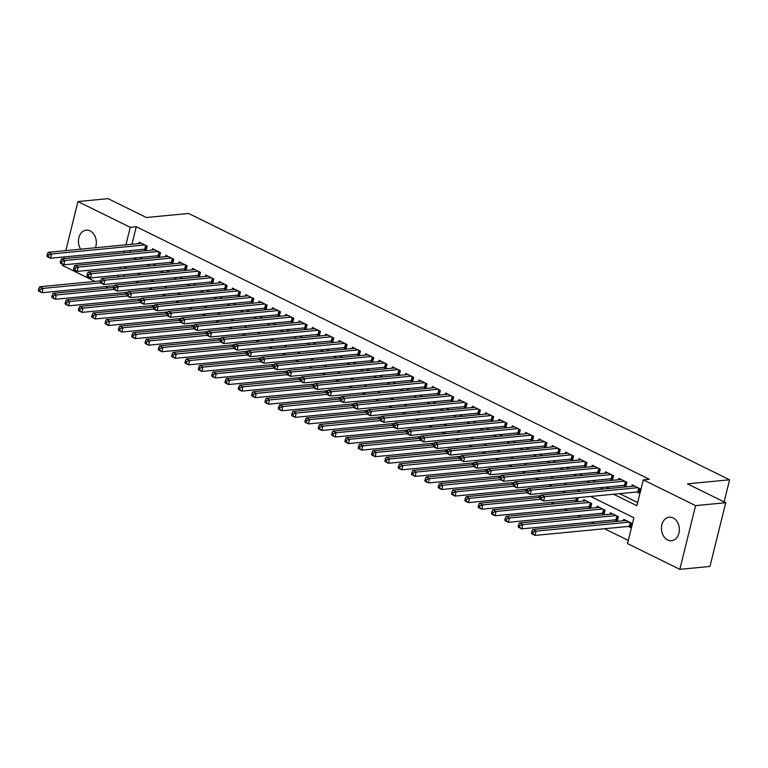 <?xml version="1.0" encoding="UTF-8"?>
<svg xmlns="http://www.w3.org/2000/svg" width="768" height="768" viewBox="0 0 768 768"><rect width="100%" height="100%" fill="white"/><g stroke="black" fill="none" stroke-linecap="round" stroke-linejoin="round"><path stroke-width="1.15" d="M80.63 249.187A11.818 8.918 84.5 0 1 79.018 237.158A11.818 8.918 84.5 0 1 86.256 230.189A11.818 8.918 84.5 0 1 90.115 230.928A11.818 8.918 84.5 0 1 95.405 247.766M673.123 517.93A11.818 8.918 84.5 0 1 679.306 530.669A11.818 8.918 84.5 0 1 671.53 540.72A11.818 8.918 84.5 0 1 667.661 539.981A11.818 8.918 84.5 0 1 661.478 527.242A11.818 8.918 84.5 0 1 669.254 517.19A11.818 8.918 84.5 0 1 673.123 517.93M65.808 250.618L77.952 201.562L108.077 198.653L146.39 217.517L188.573 213.446L729.6 479.789L687.418 483.859L725.731 502.714L709.958 566.438L679.834 569.347L627.523 543.6L633.917 517.766L590.621 496.445M124.8 292.56L127.267 293.779M138.125 299.117L140.592 300.336M151.45 305.683L153.917 306.893M164.774 312.24L167.242 313.459M178.099 318.806L180.566 320.016M191.424 325.363L193.891 326.573M204.749 331.92L207.216 333.139M218.074 338.486L220.541 339.696M231.398 345.043L233.875 346.253M244.733 351.6L247.2 352.819M258.058 358.166L260.525 359.376M271.382 364.723L273.85 365.942M284.707 371.28L287.174 372.499M298.032 377.846L300.499 379.056M311.357 384.403L313.824 385.622M324.682 390.96L327.149 392.179M338.006 397.526L340.474 398.736M351.331 404.083L353.808 405.302M364.666 410.64L367.133 411.859M377.99 417.206L380.458 418.416M391.315 423.763L393.782 424.982M404.64 430.32L407.107 431.539M417.965 436.886L420.432 438.096M431.29 443.443L433.757 444.662M444.614 450L447.082 451.219M457.939 456.566L460.406 457.776M471.264 463.123L473.741 464.342M484.589 469.68L487.066 470.899M497.923 476.246L500.39 477.456M511.248 482.803L513.715 484.022M524.573 489.36L527.04 490.579M537.898 495.926L540.365 497.136M551.222 502.483L554.083 503.894M564.547 509.05L567.408 510.451M577.872 515.606L580.733 517.008M591.197 522.163L594.058 523.574M604.522 528.73L628.31 540.432M108.298 287.99L105.446 286.579M94.973 281.424L62.179 265.286L62.458 264.154M143.779 249.264L146.112 250.406L147.178 246.106L139.19 242.17L138.835 243.571M157.114 255.821L159.446 256.973L160.512 252.662L152.515 248.726L152.16 250.138M170.438 262.378L172.771 263.53L173.837 259.219L165.84 255.283L165.485 256.694M183.763 268.944L186.096 270.086L187.162 265.786L179.165 261.85L178.819 263.251M197.088 275.501L199.421 276.653L200.486 272.342L192.49 268.406L192.144 269.818M210.413 282.058L212.746 283.21L213.811 278.909L205.814 274.963L205.469 276.374M223.738 288.624L226.07 289.766L227.136 285.466L219.139 281.53L218.794 282.931M237.062 295.181L239.395 296.333L240.461 292.022L232.464 288.086L232.118 289.498M250.387 301.738L252.72 302.89L253.786 298.589L245.789 294.653L245.443 296.054M263.712 308.304L266.045 309.446L267.11 305.146L259.114 301.21L258.768 302.611M277.046 314.861L279.37 316.013L280.435 311.702L272.448 307.766L272.093 309.178M290.371 321.418L292.704 322.57L293.77 318.269L285.773 314.333L285.418 315.734M303.696 327.984L306.029 329.126L307.094 324.826L299.098 320.89L298.752 322.291M317.021 334.541L319.354 335.693L320.419 331.382L312.422 327.446L312.077 328.858M330.346 341.107L332.678 342.25L333.744 337.949L325.747 334.013L325.402 335.414M343.67 347.664L346.003 348.806L347.069 344.506L339.072 340.57L338.726 341.971M356.995 354.221L359.328 355.373L360.394 351.062L352.397 347.126L352.051 348.538M370.32 360.787L372.653 361.93L373.718 357.629L365.722 353.693L365.376 355.094M383.645 367.344L385.978 368.486L387.043 364.186L379.046 360.25L378.701 361.661M396.97 373.901L399.302 375.053L400.368 370.742L392.381 366.806L392.026 368.218M410.304 380.467L412.637 381.61L413.702 377.309L405.706 373.373L405.35 374.774M423.629 387.024L425.962 388.176L427.027 383.866L419.03 379.93L418.675 381.341M436.954 393.581L439.286 394.733L440.352 390.422L432.355 386.486L432.01 387.898M450.278 400.147L452.611 401.29L453.677 396.989L445.68 393.053L445.334 394.454M463.603 406.704L465.936 407.856L467.002 403.546L459.005 399.61L458.659 401.021M476.928 413.261L479.261 414.413L480.326 410.102L472.33 406.166L471.984 407.578M490.253 419.827L492.586 420.97L493.651 416.669L485.654 412.733L485.309 414.134M503.578 426.384L505.91 427.536L506.976 423.226L498.979 419.29L498.634 420.701M516.902 432.941L519.235 434.093L520.301 429.782L512.304 425.846L511.958 427.258M530.237 439.507L532.56 440.65L533.626 436.349L525.638 432.413L525.283 433.814M543.562 446.064L545.894 447.216L546.96 442.906L538.963 438.97L538.608 440.381M556.886 452.621L559.219 453.773L560.285 449.462L552.288 445.526L551.942 446.938M570.211 459.187L572.544 460.33L573.61 456.029L565.613 452.093L565.267 453.494M583.536 465.744L585.869 466.896L586.934 462.586L578.938 458.65L578.592 460.061M596.861 472.301L599.194 473.453L600.259 469.152L592.262 465.216L591.917 466.618M610.186 478.867L612.518 480.01L613.584 475.709L605.587 471.773L605.242 473.174M623.51 485.424L625.843 486.576L626.909 482.266L618.912 478.33L618.566 479.741M628.31 526.426L630.643 527.578L631.709 523.267L623.722 519.331L623.366 520.742M614.986 519.869L617.318 521.021L618.384 516.71L610.387 512.774L610.042 514.186M601.661 513.312L603.994 514.454L605.059 510.154L597.062 506.218L596.717 507.619M588.336 506.746L590.669 507.898L591.734 503.587L583.738 499.651L583.392 501.062M575.011 500.189L577.344 501.341L578.256 497.635M126.125 267.782L125.981 268.358M124.416 274.666L123.994 276.394M564.931 491.078L564.509 492.806M551.606 484.522L551.184 486.24M538.282 477.955L537.859 479.683M524.957 471.398L524.525 473.117M511.632 464.842L511.2 466.56M498.307 458.275L497.875 460.003M484.982 451.718L484.55 453.437M471.648 445.162L471.226 446.88M458.323 438.595L457.901 440.323M444.998 432.038L444.576 433.757M431.674 425.482L431.251 427.2M418.349 418.915L417.926 420.643M405.024 412.358L404.602 414.077M391.699 405.802L391.267 407.52M378.374 399.235L377.942 400.963M365.05 392.678L364.618 394.397M351.725 386.122L351.293 387.84M338.39 379.555L337.968 381.283M325.066 372.998L324.643 374.717M311.741 366.432L311.318 368.16M298.416 359.875L297.994 361.603M285.091 353.318L284.669 355.037M271.766 346.752L271.334 348.48M258.442 340.195L258.01 341.923M245.117 333.638L244.685 335.357M231.792 327.072L231.36 328.8M218.458 320.515L218.035 322.243M205.133 313.958L204.71 315.677M191.808 307.392L191.386 309.12M178.483 300.835L178.061 302.563M165.158 294.278L164.736 295.997M151.834 287.712L151.402 289.44M138.509 281.155L138.077 282.874M613.584 494.227L636.902 505.709L643.296 479.875L649.325 479.29L136.282 226.733L131.942 244.243M130.387 250.55L129.955 252.278M139.882 257.482L142.742 258.893M153.206 264.048L156.067 265.45M166.531 270.605L169.392 272.006M179.856 277.162L182.717 278.573M193.19 283.728L196.042 285.13M206.515 290.285L209.366 291.686M219.84 296.842L222.691 298.253M233.165 303.408L236.016 304.81M246.49 309.965L249.35 311.366M259.814 316.522L262.675 317.933M273.139 323.088L276 324.49M286.464 329.645L289.325 331.056M299.789 336.202L302.65 337.613M313.123 342.768L315.974 344.17M326.448 349.325L329.299 350.736M339.773 355.882L342.624 357.293M353.098 362.448L355.949 363.85M366.422 369.005L369.274 370.416M379.747 375.562L382.608 376.973M393.072 382.128L395.933 383.53M406.397 388.685L409.258 390.096M419.722 395.242L422.582 396.653M433.046 401.808L435.907 403.21M446.381 408.365L449.232 409.776M459.706 414.931L462.557 416.333M473.03 421.488L475.882 422.89M486.355 428.045L489.206 429.456M499.68 434.611L502.541 436.013M513.005 441.168L515.866 442.57M526.33 447.725L529.19 449.136M539.654 454.291L542.515 455.693M552.979 460.848L555.84 462.25M566.314 467.405L569.165 468.816M579.638 473.971L582.49 475.373M592.963 480.528L595.814 481.93M606.288 487.085L609.139 488.496M619.613 493.651L637.69 502.55M636.835 491.981L639.168 493.133L640.234 488.832L632.237 484.896L631.891 486.298M724.118 501.926L729.6 479.789M725.731 502.714L695.597 505.622L679.834 569.347M63.821 258.662L64.243 256.934M77.952 201.562L130.253 227.309L125.923 244.819M136.282 226.733L130.253 227.309M643.296 479.875L695.597 505.622M133.853 258.067L136.714 259.469M147.187 264.624L150.038 266.035M160.512 271.181L163.363 272.592M173.837 277.747L176.688 279.149M187.162 284.304L190.013 285.715M200.486 290.87L203.347 292.272M213.811 297.427L216.672 298.829M227.136 303.984L229.997 305.395M240.461 310.55L243.322 311.952M253.786 317.107L256.646 318.509M267.11 323.664L269.971 325.075M280.445 330.23L283.296 331.632M293.77 336.787L296.621 338.189M307.094 343.344L309.946 344.755M320.419 349.91L323.27 351.312M333.744 356.467L336.605 357.869M347.069 363.024L349.93 364.435M360.394 369.59L363.254 370.992M373.718 376.147L376.579 377.549M387.043 382.704L389.904 384.115M400.378 389.27L403.229 390.672M413.702 395.827L416.554 397.238M427.027 402.384L429.878 403.795M440.352 408.95L443.203 410.352M453.677 415.507L456.538 416.918M467.002 422.064L469.862 423.475M480.326 428.63L483.187 430.032M493.651 435.187L496.512 436.598M506.976 441.744L509.837 443.155M520.31 448.31L523.162 449.712M533.635 454.867L536.486 456.278M546.96 461.424L549.811 462.835M560.285 467.99L563.136 469.392M573.61 474.547L576.461 475.958M586.934 481.114L589.795 482.515M600.259 487.67L603.12 489.072M124.358 251.136L123.926 252.854M120.374 267.216L119.952 268.934M118.387 275.251L117.965 276.97M580.147 491.29L577.296 489.888M566.822 484.733L563.962 483.322M553.498 478.176L550.637 476.765M540.173 471.61L537.312 470.208M526.848 465.053L523.987 463.642M513.523 458.496L510.662 457.085M500.189 451.93L497.338 450.528M486.864 445.373L484.013 443.962M473.539 438.816L470.688 437.405M460.214 432.25L457.363 430.848M446.89 425.693L444.029 424.282M433.565 419.126L430.704 417.725M420.24 412.57L417.379 411.168M406.915 406.013L404.054 404.602M393.59 399.446L390.73 398.045M380.266 392.89L377.405 391.488M366.931 386.333L364.08 384.922M353.606 379.766L350.755 378.365M340.282 373.21L337.43 371.808M326.957 366.653L324.106 365.242M313.632 360.086L310.771 358.685M300.307 353.53L297.446 352.128M286.982 346.973L284.122 345.562M273.658 340.406L270.797 339.005M260.333 333.85L257.472 332.448M246.998 327.293L244.147 325.882M233.674 320.726L230.822 319.325M220.349 314.17L217.498 312.758M207.024 307.613L204.173 306.202M193.699 301.046L190.838 299.645M180.374 294.49L177.514 293.078M167.05 287.933L164.189 286.522M153.725 281.366L150.864 279.965M140.4 274.81L137.539 273.398M127.066 268.253L124.214 266.842M637.901 487.68L544.627 496.685L541.296 495.043L634.57 486.038M639.456 491.99L638.352 491.894A1.843 0.509 13.9 0 0 637.805 491.894L543.562 500.986L540.23 499.344L539.981 498.701L541.315 499.354L541.738 497.635L540.403 496.973L539.981 498.701M541.738 497.635L544.627 496.685L543.562 500.986L541.315 499.354M541.296 495.043L540.403 496.973M626.045 520.483L532.771 529.488L536.102 531.13L535.037 535.43L629.28 526.339A1.843 0.509 -166.1 0 1 629.827 526.339L630.931 526.435M532.79 533.798L535.037 535.43L531.706 533.789L531.456 533.146L532.79 533.798L533.213 532.08L531.878 531.418L531.456 533.146M533.213 532.08L536.102 531.13L629.376 522.125M531.878 531.418L532.771 529.488M624.576 481.123L531.302 490.118L527.971 488.486L621.245 479.482M626.131 485.434L625.027 485.338A1.843 0.509 13.9 0 0 624.48 485.328L530.237 494.429L526.906 492.787L526.656 492.144L527.99 492.797L528.413 491.069L527.078 490.416L526.656 492.144M528.413 491.069L531.302 490.118L530.237 494.429L527.99 492.797M527.971 488.486L527.078 490.416M611.251 474.557L517.968 483.562L514.637 481.92L607.92 472.915M612.806 478.867L611.702 478.771A1.843 0.509 13.9 0 0 611.155 478.771L516.902 487.872L513.571 486.23L513.331 485.578L514.656 486.24L515.088 484.512L513.754 483.859L513.331 485.578M515.088 484.512L517.968 483.562L516.902 487.872L514.656 486.24M514.637 481.92L513.754 483.859M597.926 468L504.643 477.005L501.312 475.363L594.595 466.358M599.472 472.31L598.368 472.214A1.843 0.509 13.9 0 0 597.83 472.214L503.578 481.306L500.246 479.664L500.006 479.021L501.331 479.674L501.763 477.955L500.429 477.293L500.006 479.021M501.763 477.955L504.643 477.005L503.578 481.306L501.331 479.674M501.312 475.363L500.429 477.293M584.602 461.443L491.318 470.438L487.987 468.806L581.27 459.802M586.147 465.754L585.043 465.658A1.843 0.509 13.9 0 0 584.496 465.648L490.253 474.749L486.922 473.107L486.672 472.454L488.006 473.117L488.438 471.389L487.104 470.736L486.672 472.454M488.438 471.389L491.318 470.438L490.253 474.749L488.006 473.117M487.987 468.806L487.104 470.736M612.72 513.926L519.446 522.922L522.778 524.563L521.712 528.874L615.955 519.773A1.843 0.509 -166.1 0 1 616.502 519.782L617.606 519.878M519.466 527.242L521.712 528.874L518.381 527.232L518.131 526.579L519.466 527.242L519.888 525.514L518.554 524.861L518.131 526.579M519.888 525.514L522.778 524.563L616.051 515.568M518.554 524.861L519.446 522.922M599.395 507.36L506.112 516.365L509.453 518.006L508.387 522.307L602.63 513.216A1.843 0.509 -166.1 0 1 603.178 513.216L604.282 513.312M506.141 520.675L508.387 522.307L505.046 520.675L504.806 520.022L506.141 520.675L506.563 518.957L505.229 518.304L504.806 520.022M506.563 518.957L509.453 518.006L602.726 509.002M505.229 518.304L506.112 516.365M586.07 500.803L492.787 509.808L496.118 511.45L495.053 515.75L589.306 506.659A1.843 0.509 -166.1 0 1 589.843 506.659L590.957 506.755M492.806 514.118L495.053 515.75L491.722 514.109L491.482 513.466L492.806 514.118L493.238 512.4L491.904 511.738L491.482 513.466M493.238 512.4L496.118 511.45L589.402 502.445M491.904 511.738L492.787 509.808M540.307 497.376L479.462 503.242L482.794 504.883L481.728 509.194L575.971 500.093A1.843 0.509 -166.1 0 1 576.518 500.102L577.622 500.189M479.482 507.562L481.728 509.194L478.397 507.552L478.147 506.899L479.482 507.562L479.914 505.834L478.579 505.181L478.147 506.899M479.914 505.834L482.794 504.883L540.221 499.344M478.579 505.181L479.462 503.242M571.277 454.877L477.994 463.882L474.662 462.24L567.946 453.235M572.822 459.187L571.718 459.091A1.843 0.509 13.9 0 0 571.171 459.091L476.928 468.192L473.597 466.55L473.347 465.898L474.682 466.55L475.114 464.832L473.779 464.179L473.347 465.898M475.114 464.832L477.994 463.882L476.928 468.192L474.682 466.55M474.662 462.24L473.779 464.179M526.982 490.81L466.138 496.685L469.469 498.326L468.403 502.627L541.027 495.619M466.157 500.995L468.403 502.627L465.072 500.995L464.822 500.342L466.157 500.995L466.589 499.277L465.254 498.624L464.822 500.342M466.589 499.277L469.469 498.326L526.896 492.787M465.254 498.624L466.138 496.685M557.952 448.32L464.669 457.325L461.338 455.683L554.621 446.678M559.498 452.63L558.394 452.534A1.843 0.509 13.9 0 0 557.846 452.534L463.603 461.626L460.272 459.984L460.022 459.341L461.357 459.994L461.779 458.275L460.454 457.613L460.022 459.341M461.779 458.275L464.669 457.325L463.603 461.626L461.357 459.994M461.338 455.683L460.454 457.613M513.658 484.253L452.813 490.128L456.144 491.77L455.078 496.07L527.702 489.062M452.832 494.438L455.078 496.07L451.747 494.429L451.498 493.786L452.832 494.438L453.254 492.72L451.93 492.058L451.498 493.786M453.254 492.72L456.144 491.77L513.571 486.221M451.93 492.058L452.813 490.128M544.627 441.763L451.344 450.758L448.013 449.117L541.296 440.122M546.173 446.074L545.069 445.978A1.843 0.509 13.9 0 0 544.522 445.968L450.278 455.069L446.947 453.427L446.698 452.774L448.032 453.437L448.454 451.709L447.12 451.056L446.698 452.774M448.454 451.709L451.344 450.758L450.278 455.069L448.032 453.437M448.013 449.117L447.12 451.056M500.333 477.696L439.488 483.562L442.819 485.203L441.754 489.514L514.378 482.506M439.507 487.882L441.754 489.514L438.422 487.872L438.173 487.219L439.507 487.882L439.93 486.154L438.605 485.501L438.173 487.219M439.93 486.154L442.819 485.203L500.246 479.664M438.605 485.501L439.488 483.562M531.302 435.197L438.019 444.202L434.688 442.56L527.971 433.555M532.848 439.507L531.744 439.411A1.843 0.509 13.9 0 0 531.197 439.411L436.954 448.502L433.622 446.87L433.373 446.218L434.707 446.87L435.13 445.152L433.795 444.499L433.373 446.218M435.13 445.152L438.019 444.202L436.954 448.502L434.707 446.87M434.688 442.56L433.795 444.499M487.008 471.13L426.163 477.005L429.494 478.646L428.429 482.947L501.053 475.939M426.182 481.315L428.429 482.947L425.098 481.315L424.848 480.662L426.182 481.315L426.605 479.597L425.27 478.944L424.848 480.662M426.605 479.597L429.494 478.646L486.922 473.107M425.27 478.944L426.163 477.005M517.968 428.64L424.694 437.645L421.363 436.003L514.637 426.998M519.523 432.95L518.419 432.854A1.843 0.509 13.9 0 0 517.872 432.854L423.629 441.946L420.298 440.304L420.048 439.661L421.382 440.314L421.805 438.595L420.47 437.933L420.048 439.661M421.805 438.595L424.694 437.645L423.629 441.946L421.382 440.314M421.363 436.003L420.47 437.933M473.674 464.573L412.838 470.448L416.17 472.09L415.104 476.39L487.718 469.382M412.858 474.758L415.104 476.39L411.773 474.749L411.523 474.106L412.858 474.758L413.28 473.04L411.946 472.378L411.523 474.106M413.28 473.04L416.17 472.09L473.597 466.541M411.946 472.378L412.838 470.448M504.643 422.083L411.37 431.078L408.038 429.437L501.312 420.442M506.198 426.384L505.094 426.298A1.843 0.509 13.9 0 0 504.547 426.288L410.304 435.389L406.973 433.747L406.723 433.094L408.058 433.757L408.48 432.029L407.146 431.376L406.723 433.094M408.48 432.029L411.37 431.078L410.304 435.389L408.058 433.757M408.038 429.437L407.146 431.376M460.349 458.016L399.514 463.882L402.845 465.523L401.779 469.834L474.394 462.826M399.533 468.202L401.779 469.834L398.448 468.192L398.198 467.539L399.533 468.202L399.955 466.474L398.621 465.821L398.198 467.539M399.955 466.474L402.845 465.523L460.272 459.984M398.621 465.821L399.514 463.882M491.318 415.517L398.035 424.522L394.704 422.88L487.987 413.875M492.874 419.827L491.77 419.731A1.843 0.509 13.9 0 0 491.222 419.731L396.97 428.822L393.638 427.19L393.398 426.538L394.723 427.19L395.155 425.472L393.821 424.819L393.398 426.538M395.155 425.472L398.035 424.522L396.97 428.822L394.723 427.19M394.704 422.88L393.821 424.819M447.024 451.45L386.189 457.325L389.52 458.966L388.454 463.267L461.069 456.259M386.208 461.635L388.454 463.267L385.123 461.635L384.874 460.982L386.208 461.635L386.63 459.917L385.296 459.264L384.874 460.982M386.63 459.917L389.52 458.966L446.947 453.427M385.296 459.264L386.189 457.325M477.994 408.96L384.71 417.965L381.379 416.323L474.662 407.318M479.549 413.27L478.435 413.174A1.843 0.509 13.9 0 0 477.898 413.174L383.645 422.266L380.314 420.624L380.074 419.981L381.398 420.634L381.83 418.915L380.496 418.253L380.074 419.981M381.83 418.915L384.71 417.965L383.645 422.266L381.398 420.634M381.379 416.323L380.496 418.253M433.699 444.893L372.854 450.768L376.186 452.41L375.12 456.71L447.744 449.702M372.874 455.078L375.12 456.71L371.789 455.069L371.549 454.426L372.874 455.078L373.306 453.36L371.971 452.698L371.549 454.426M373.306 453.36L376.186 452.41L433.622 446.861M371.971 452.698L372.854 450.768M420.374 438.336L359.53 444.202L362.861 445.843L361.795 450.154L434.419 443.146M359.549 448.522L361.795 450.154L358.464 448.512L358.224 447.859L359.549 448.522L359.981 446.794L358.646 446.141L358.224 447.859M359.981 446.794L362.861 445.843L420.298 440.304M358.646 446.141L359.53 444.202M407.05 431.77L346.205 437.645L349.536 439.286L348.47 443.587L421.094 436.579M346.224 441.955L348.47 443.587L345.139 441.946L344.89 441.302L346.224 441.955L346.656 440.237L345.322 439.584L344.89 441.302M346.656 440.237L349.536 439.286L406.963 433.738M345.322 439.584L346.205 437.645M464.669 402.394L371.386 411.398L368.054 409.757L461.338 400.762M466.214 406.704L465.11 406.618A1.843 0.509 13.9 0 0 464.563 406.608L370.32 415.709L366.989 414.067L366.739 413.414L368.074 414.077L368.506 412.349L367.171 411.696L366.739 413.414M368.506 412.349L371.386 411.398L370.32 415.709L368.074 414.077M368.054 409.757L367.171 411.696M451.344 395.837L358.061 404.842L354.73 403.2L448.013 394.195M452.89 400.147L451.786 400.051A1.843 0.509 13.9 0 0 451.238 400.051L356.995 409.142L353.664 407.51L353.414 406.858L354.749 407.51L355.181 405.792L353.846 405.139L353.414 406.858M355.181 405.792L358.061 404.842L356.995 409.142L354.749 407.51M354.73 403.2L353.846 405.139M438.019 389.28L344.736 398.285L341.405 396.643L434.688 387.638M439.565 393.59L438.461 393.494A1.843 0.509 13.9 0 0 437.914 393.494L343.67 402.586L340.339 400.944L340.09 400.301L341.424 400.954L341.846 399.235L340.522 398.573L340.09 400.301M341.846 399.235L344.736 398.285L343.67 402.586L341.424 400.954M341.405 396.643L340.522 398.573M393.725 425.213L332.88 431.088L336.211 432.72L335.146 437.03L407.77 430.022M332.899 435.398L335.146 437.03L331.814 435.389L331.565 434.746L332.899 435.398L333.331 433.68L331.997 433.018L331.565 434.746M333.331 433.68L336.211 432.72L393.638 427.181M331.997 433.018L332.88 431.088M424.694 382.714L331.411 391.718L328.08 390.077L421.363 381.082M426.24 387.024L425.136 386.938A1.843 0.509 13.9 0 0 424.589 386.928L330.346 396.029L327.014 394.387L326.765 393.734L328.099 394.397L328.522 392.669L327.197 392.016L326.765 393.734M328.522 392.669L331.411 391.718L330.346 396.029L328.099 394.397M328.08 390.077L327.197 392.016M380.4 418.656L319.555 424.522L322.886 426.163L321.821 430.474L394.445 423.466M319.574 428.842L321.821 430.474L318.49 428.832L318.24 428.179L319.574 428.842L319.997 427.114L318.672 426.461L318.24 428.179M319.997 427.114L322.886 426.163L380.314 420.624M318.672 426.461L319.555 424.522M411.37 376.157L318.086 385.162L314.755 383.52L408.038 374.515M412.915 380.467L411.811 380.371A1.843 0.509 13.9 0 0 411.264 380.371L317.021 389.462L313.69 387.83L313.44 387.178L314.774 387.83L315.197 386.112L313.862 385.459L313.44 387.178M315.197 386.112L318.086 385.162L317.021 389.462L314.774 387.83M314.755 383.52L313.862 385.459M367.075 412.09L306.23 417.965L309.562 419.606L308.496 423.907L381.12 416.899M306.25 422.275L308.496 423.907L305.165 422.266L304.915 421.622L306.25 422.275L306.672 420.557L305.347 419.904L304.915 421.622M306.672 420.557L309.562 419.606L366.989 414.058M305.347 419.904L306.23 417.965M398.035 369.6L304.762 378.605L301.43 376.963L394.704 367.958M399.59 373.91L398.486 373.814A1.843 0.509 13.9 0 0 397.939 373.814L303.696 382.906L300.365 381.264L300.115 380.621L301.45 381.274L301.872 379.555L300.538 378.893L300.115 380.621M301.872 379.555L304.762 378.605L303.696 382.906L301.45 381.274M301.43 376.963L300.538 378.893M353.75 405.533L292.906 411.408L296.237 413.04L295.171 417.35L367.795 410.342M292.925 415.718L295.171 417.35L291.84 415.709L291.59 415.066L292.925 415.718L293.347 414L292.013 413.338L291.59 415.066M293.347 414L296.237 413.04L353.664 407.501M292.013 413.338L292.906 411.408M384.71 363.034L291.437 372.038L288.106 370.397L381.379 361.402M386.266 367.344L385.162 367.258A1.843 0.509 13.9 0 0 384.614 367.248L290.371 376.349L287.04 374.707L286.79 374.054L288.125 374.717L288.547 372.989L287.213 372.336L286.79 374.054M288.547 372.989L291.437 372.038L290.371 376.349L288.125 374.717M288.106 370.397L287.213 372.336M340.416 398.976L279.581 404.842L282.912 406.483L281.846 410.794L354.461 403.786M279.6 409.162L281.846 410.794L278.515 409.152L278.266 408.499L279.6 409.162L280.022 407.434L278.688 406.781L278.266 408.499M280.022 407.434L282.912 406.483L340.339 400.944M278.688 406.781L279.581 404.842M371.386 356.477L278.112 365.482L274.781 363.84L368.054 354.835M372.941 360.787L371.837 360.691A1.843 0.509 13.9 0 0 371.29 360.691L277.046 369.782L273.715 368.141L273.466 367.498L274.8 368.15L275.222 366.432L273.888 365.779L273.466 367.498M275.222 366.432L278.112 365.482L277.046 369.782L274.8 368.15M274.781 363.84L273.888 365.779M327.091 392.41L266.256 398.285L269.587 399.926L268.522 404.227L341.136 397.219M266.275 402.595L268.522 404.227L265.19 402.586L264.941 401.942L266.275 402.595L266.698 400.877L265.363 400.214L264.941 401.942M266.698 400.877L269.587 399.926L327.014 394.378M265.363 400.214L266.256 398.285M358.061 349.92L264.778 358.915L261.446 357.283L354.73 348.278M359.616 354.23L358.512 354.134A1.843 0.509 13.9 0 0 357.965 354.134L263.712 363.226L260.381 361.584L260.141 360.941L261.466 361.594L261.898 359.875L260.563 359.213L260.141 360.941M261.898 359.875L264.778 358.915L263.712 363.226L261.466 361.594M261.446 357.283L260.563 359.213M313.766 385.853L252.922 391.728L256.262 393.36L255.197 397.67L327.811 390.662M252.95 396.038L255.197 397.67L251.856 396.029L251.616 395.386L252.95 396.038L253.373 394.31L252.038 393.658L251.616 395.386M253.373 394.31L256.262 393.36L313.69 387.821M252.038 393.658L252.922 391.728M344.736 343.354L251.453 352.358L248.122 350.717L341.405 341.722M346.282 347.664L345.178 347.578A1.843 0.509 13.9 0 0 344.64 347.568L250.387 356.669L247.056 355.027L246.816 354.374L248.141 355.037L248.573 353.309L247.238 352.656L246.816 354.374M248.573 353.309L251.453 352.358L250.387 356.669L248.141 355.037M248.122 350.717L247.238 352.656M300.442 379.296L239.597 385.162L242.928 386.803L241.862 391.114L314.486 384.096M239.616 389.482L241.862 391.114L238.531 389.472L238.291 388.819L239.616 389.482L240.048 387.754L238.714 387.101L238.291 388.819M240.048 387.754L242.928 386.803L300.365 381.264M238.714 387.101L239.597 385.162M331.411 336.797L238.128 345.802L234.797 344.16L328.08 335.155M332.957 341.107L331.853 341.011A1.843 0.509 13.9 0 0 331.306 341.011L237.062 350.102L233.731 348.461L233.482 347.818L234.816 348.47L235.248 346.752L233.914 346.099L233.482 347.818M235.248 346.752L238.128 345.802L237.062 350.102L234.816 348.47M234.797 344.16L233.914 346.099M318.086 330.24L224.803 339.235L221.472 337.603L314.755 328.598M319.632 334.55L318.528 334.454A1.843 0.509 13.9 0 0 317.981 334.445L223.738 343.546L220.406 341.904L220.157 341.261L221.491 341.914L221.923 340.195L220.589 339.533L220.157 341.261M221.923 340.195L224.803 339.235L223.738 343.546L221.491 341.914M221.472 337.603L220.589 339.533M304.762 323.674L211.478 332.678L208.147 331.037L301.43 322.032M306.307 327.984L305.203 327.898A1.843 0.509 13.9 0 0 304.656 327.888L210.413 336.989L207.082 335.347L206.832 334.694L208.166 335.357L208.589 333.629L207.264 332.976L206.832 334.694M208.589 333.629L211.478 332.678L210.413 336.989L208.166 335.357M208.147 331.037L207.264 332.976M287.117 372.73L226.272 378.605L229.603 380.246L228.538 384.547L301.162 377.539M226.291 382.915L228.538 384.547L225.206 382.906L224.957 382.262L226.291 382.915L226.723 381.197L225.389 380.534L224.957 382.262M226.723 381.197L229.603 380.246L287.03 374.698M225.389 380.534L226.272 378.605M273.792 366.173L212.947 372.048L216.278 373.68L215.213 377.99L287.837 370.982M212.966 376.358L215.213 377.99L211.882 376.349L211.632 375.706L212.966 376.358L213.398 374.63L212.064 373.978L211.632 375.706M213.398 374.63L216.278 373.68L273.706 368.141M212.064 373.978L212.947 372.048M260.467 359.616L199.622 365.482L202.954 367.123L201.888 371.434L274.512 364.416M199.642 369.792L201.888 371.434L198.557 369.792L198.307 369.139L199.642 369.792L200.064 368.074L198.739 367.421L198.307 369.139M200.064 368.074L202.954 367.123L260.381 361.584M198.739 367.421L199.622 365.482M291.437 317.117L198.154 326.122L194.822 324.48L288.106 315.475M292.982 321.427L291.878 321.331A1.843 0.509 13.9 0 0 291.331 321.331L197.088 330.422L193.757 328.781L193.507 328.138L194.842 328.79L195.264 327.072L193.93 326.41L193.507 328.138M195.264 327.072L198.154 326.122L197.088 330.422L194.842 328.79M194.822 324.48L193.93 326.41M247.142 353.05L186.298 358.925L189.629 360.566L188.563 364.867L261.187 357.859M186.317 363.235L188.563 364.867L185.232 363.226L184.982 362.582L186.317 363.235L186.739 361.517L185.414 360.854L184.982 362.582M186.739 361.517L189.629 360.566L247.056 355.018M185.414 360.854L186.298 358.925M278.112 310.56L184.829 319.555L181.498 317.923L274.781 308.918M279.658 314.87L278.554 314.774A1.843 0.509 13.9 0 0 278.006 314.765L183.763 323.866L180.432 322.224L180.182 321.581L181.517 322.234L181.939 320.506L180.605 319.853L180.182 321.581M181.939 320.506L184.829 319.555L183.763 323.866L181.517 322.234M181.498 317.923L180.605 319.853M233.818 346.493L172.973 352.368L176.304 354L175.238 358.31L247.862 351.302M172.992 356.678L175.238 358.31L171.907 356.669L171.658 356.016L172.992 356.678L173.414 354.95L172.08 354.298L171.658 356.016M173.414 354.95L176.304 354L233.731 348.461M172.08 354.298L172.973 352.368M264.778 303.994L171.504 312.998L168.173 311.357L261.446 302.352M266.333 308.304L265.229 308.218A1.843 0.509 13.9 0 0 264.682 308.208L170.438 317.309L167.107 315.667L166.858 315.014L168.192 315.677L168.614 313.949L167.28 313.296L166.858 315.014M168.614 313.949L171.504 312.998L170.438 317.309L168.192 315.677M168.173 311.357L167.28 313.296M220.483 339.936L159.648 345.802L162.979 347.443L161.914 351.754L234.528 344.736M159.667 350.112L161.914 351.754L158.582 350.112L158.333 349.459L159.667 350.112L160.09 348.394L158.755 347.741L158.333 349.459M160.09 348.394L162.979 347.443L220.406 341.904M158.755 347.741L159.648 345.802M251.453 297.437L158.179 306.442L154.848 304.8L248.122 295.795M253.008 301.747L251.904 301.651A1.843 0.509 13.9 0 0 251.357 301.651L157.114 310.742L153.782 309.101L153.533 308.458L154.867 309.11L155.29 307.392L153.955 306.73L153.533 308.458M155.29 307.392L158.179 306.442L157.114 310.742L154.867 309.11M154.848 304.8L153.955 306.73M207.158 333.37L146.323 339.245L149.654 340.886L148.589 345.187L221.203 338.179M146.342 343.555L148.589 345.187L145.258 343.546L145.008 342.902L146.342 343.555L146.765 341.837L145.43 341.174L145.008 342.902M146.765 341.837L149.654 340.886L207.082 335.338M145.43 341.174L146.323 339.245M238.128 290.88L144.845 299.875L141.514 298.243L234.797 289.238M239.683 295.19L238.579 295.094A1.843 0.509 13.9 0 0 238.032 295.085L143.779 304.186L140.448 302.544L140.208 301.901L141.533 302.554L141.965 300.826L140.63 300.173L140.208 301.901M141.965 300.826L144.845 299.875L143.779 304.186L141.533 302.554M141.514 298.243L140.63 300.173M224.803 284.314L131.52 293.318L128.189 291.677L221.472 282.672M226.358 288.624L225.245 288.528A1.843 0.509 13.9 0 0 224.707 288.528L130.454 297.629L127.123 295.987L126.883 295.334L128.208 295.987L128.64 294.269L127.306 293.616L126.883 295.334M128.64 294.269L131.52 293.318L130.454 297.629L128.208 295.987M128.189 291.677L127.306 293.616M211.478 277.757L118.195 286.762L114.864 285.12L208.147 276.115M213.024 282.067L211.92 281.971A1.843 0.509 13.9 0 0 211.373 281.971L117.13 291.062L113.798 289.421L113.549 288.778L114.883 289.43L115.315 287.712L113.981 287.05L113.549 288.778M115.315 287.712L118.195 286.762L117.13 291.062L114.883 289.43M114.864 285.12L113.981 287.05M193.834 326.813L132.998 332.678L136.33 334.32L135.264 338.63L207.878 331.622M133.018 336.998L135.264 338.63L131.933 336.989L131.683 336.336L133.018 336.998L133.44 335.27L132.106 334.618L131.683 336.336M133.44 335.27L136.33 334.32L193.757 328.781M132.106 334.618L132.998 332.678M180.509 320.246L119.664 326.122L122.995 327.763L121.93 332.064L194.554 325.056M119.683 330.432L121.93 332.064L118.598 330.432L118.358 329.779L119.683 330.432L120.115 328.714L118.781 328.061L118.358 329.779M120.115 328.714L122.995 327.763L180.432 322.224M118.781 328.061L119.664 326.122M167.184 313.69L106.339 319.565L109.67 321.206L108.605 325.507L181.229 318.499M106.358 323.875L108.605 325.507L105.274 323.866L105.034 323.222L106.358 323.875L106.79 322.157L105.456 321.494L105.034 323.222M106.79 322.157L109.67 321.206L167.098 315.658M105.456 321.494L106.339 319.565M198.154 271.2L104.87 280.195L101.539 278.563L194.822 269.558M199.699 275.51L198.595 275.414A1.843 0.509 13.9 0 0 198.048 275.405L103.805 284.506L100.474 282.864L100.224 282.211L101.558 282.874L101.99 281.146L100.656 280.493L100.224 282.211M101.99 281.146L104.87 280.195L103.805 284.506L101.558 282.874M101.539 278.563L100.656 280.493M153.859 307.133L93.014 312.998L96.346 314.64L95.28 318.95L167.904 311.942M93.034 317.318L95.28 318.95L91.949 317.309L91.699 316.656L93.034 317.318L93.466 315.59L92.131 314.938L91.699 316.656M93.466 315.59L96.346 314.64L153.773 309.101M92.131 314.938L93.014 312.998M184.829 264.634L91.546 273.638L88.214 271.997L181.498 262.992M186.374 268.944L185.27 268.848A1.843 0.509 13.9 0 0 184.723 268.848L90.48 277.949L87.149 276.307L86.899 275.654L88.234 276.307L88.656 274.589L87.331 273.936L86.899 275.654M88.656 274.589L91.546 273.638L90.48 277.949L88.234 276.307M88.214 271.997L87.331 273.936M140.534 300.566L79.69 306.442L83.021 308.083L81.955 312.384L154.579 305.376M79.709 310.752L81.955 312.384L78.624 310.752L78.374 310.099L79.709 310.752L80.141 309.034L78.806 308.381L78.374 310.099M80.141 309.034L83.021 308.083L140.448 302.544M78.806 308.381L79.69 306.442M171.504 258.077L78.221 267.082L74.89 265.44L168.173 256.435M173.05 262.387L171.946 262.291A1.843 0.509 13.9 0 0 171.398 262.291L77.155 271.382L73.824 269.741L73.574 269.098L74.909 269.75L75.331 268.032L74.006 267.37L73.574 269.098M75.331 268.032L78.221 267.082L77.155 271.382L74.909 269.75M74.89 265.44L74.006 267.37M127.21 294.01L66.365 299.885L69.696 301.526L68.63 305.827L141.254 298.819M66.384 304.195L68.63 305.827L65.299 304.186L65.05 303.542L66.384 304.195L66.806 302.477L65.482 301.814L65.05 303.542M66.806 302.477L69.696 301.526L127.123 295.978M65.482 301.814L66.365 299.885M158.179 251.52L64.896 260.515L61.565 258.874L154.848 249.878M159.725 255.83L158.621 255.734A1.843 0.509 13.9 0 0 158.074 255.725L63.83 264.826L60.499 263.184L60.25 262.531L61.584 263.194L62.006 261.466L60.672 260.813L60.25 262.531M62.006 261.466L64.896 260.515L63.83 264.826L61.584 263.194M61.565 258.874L60.672 260.813M113.885 287.453L53.04 293.318L56.371 294.96L55.306 299.27L127.93 292.262M53.059 297.638L55.306 299.27L51.974 297.629L51.725 296.976L53.059 297.638L53.482 295.91L52.157 295.258L51.725 296.976M53.482 295.91L56.371 294.96L113.798 289.421M52.157 295.258L53.04 293.318M144.845 244.954L51.571 253.958L48.24 252.317L141.514 243.312M146.4 249.264L145.296 249.168A1.843 0.509 13.9 0 0 144.749 249.168L50.506 258.259L47.174 256.627L46.925 255.974L48.259 256.627L48.682 254.909L47.347 254.256L46.925 255.974M48.682 254.909L51.571 253.958L50.506 258.259L48.259 256.627M48.24 252.317L47.347 254.256M100.56 280.886L39.715 286.762L43.046 288.403L41.981 292.704L114.605 285.696M39.734 291.072L41.981 292.704L38.65 291.072L38.4 290.419L39.734 291.072L40.157 289.354L38.822 288.701L38.4 290.419M40.157 289.354L43.046 288.403L100.474 282.864M38.822 288.701L39.715 286.762M639.235 488.333L638.352 491.894M638.746 488.093L637.805 491.894M629.28 526.339L630.221 522.538M629.827 526.339L630.71 522.778M625.901 481.776L625.027 485.338M625.421 481.536L624.48 485.328M612.576 475.21L611.702 478.771M612.096 474.97L611.155 478.771M599.251 468.653L598.368 472.214M598.762 468.413L597.83 472.214M585.926 462.096L585.043 465.658M585.437 461.856L584.496 465.648M615.955 519.773L616.896 515.981M616.502 519.782L617.386 516.221M602.63 513.216L603.571 509.414M603.178 513.216L604.051 509.654M589.306 506.659L590.246 502.858M589.843 506.659L590.726 503.098M575.971 500.093L576.547 497.808M576.518 500.102L577.104 497.75M572.602 455.53L571.718 459.091M572.112 455.29L571.171 459.091M562.79 492.97L563.213 491.242M563.347 492.912L563.779 491.194M559.277 448.973L558.394 452.534M558.787 448.733L557.846 452.534M549.466 486.403L549.888 484.685M550.022 486.355L550.454 484.627M545.952 442.416L545.069 445.978M545.462 442.176L544.522 445.968M536.141 479.846L536.563 478.128M536.698 479.789L537.13 478.07M532.627 435.85L531.744 439.411M532.138 435.61L531.197 439.411M522.816 473.29L523.238 471.562M523.373 473.232L523.805 471.514M519.302 429.293L518.419 432.854M518.813 429.053L517.872 432.854M509.491 466.723L509.914 465.005M510.048 466.675L510.47 464.947M505.978 422.736L505.094 426.298M505.488 422.496L504.547 426.288M496.157 460.166L496.589 458.448M496.723 460.109L497.146 458.39M492.643 416.17L491.77 419.731M492.163 415.93L491.222 419.731M482.832 453.61L483.264 451.882M483.398 453.552L483.821 451.834M479.318 409.613L478.435 413.174M478.838 409.373L477.898 413.174M469.507 447.043L469.939 445.325M470.074 446.995L470.496 445.267M456.182 440.486L456.614 438.768M456.749 440.429L457.171 438.71M442.858 433.93L443.28 432.202M443.414 433.872L443.846 432.154M465.994 403.056L465.11 406.618M465.504 402.806L464.563 406.608M452.669 396.49L451.786 400.051M452.179 396.25L451.238 400.051M439.344 389.933L438.461 393.494M438.854 389.693L437.914 393.494M429.533 427.363L429.955 425.645M430.09 427.315L430.522 425.587M426.019 383.366L425.136 386.938M425.53 383.126L424.589 386.928M416.208 420.806L416.63 419.078M416.765 420.749L417.197 419.03M412.694 376.81L411.811 380.371M412.205 376.57L411.264 380.371M402.883 414.25L403.306 412.522M403.44 414.192L403.872 412.474M399.37 370.253L398.486 373.814M398.88 370.013L397.939 373.814M389.558 407.683L389.981 405.965M390.115 407.635L390.538 405.907M386.045 363.686L385.162 367.258M385.555 363.446L384.614 367.248M376.234 401.126L376.656 399.398M376.79 401.069L377.213 399.35M372.71 357.13L371.837 360.691M372.23 356.89L371.29 360.691M362.899 394.57L363.331 392.842M363.466 394.512L363.888 392.784M359.386 350.573L358.512 354.134M358.906 350.333L357.965 354.134M349.574 388.003L350.006 386.285M350.141 387.955L350.563 386.227M346.061 344.006L345.178 347.578M345.571 343.766L344.64 347.568M336.25 381.446L336.682 379.718M336.816 381.389L337.238 379.67M332.736 337.45L331.853 341.011M332.246 337.21L331.306 341.011M319.411 330.893L318.528 334.454M318.922 330.653L317.981 334.445M306.086 324.326L305.203 327.898M305.597 324.086L304.656 327.888M322.925 374.89L323.357 373.162M323.491 374.832L323.914 373.104M309.6 368.323L310.022 366.605M310.157 368.275L310.589 366.547M296.275 361.766L296.698 360.038M296.832 361.709L297.264 359.99M292.762 317.77L291.878 321.331M292.272 317.53L291.331 321.331M282.95 355.21L283.373 353.482M283.507 355.152L283.939 353.424M279.437 311.213L278.554 314.774M278.947 310.973L278.006 314.765M269.626 348.643L270.048 346.925M270.182 348.595L270.614 346.867M266.112 304.646L265.229 308.218M265.622 304.406L264.682 308.208M256.301 342.086L256.723 340.358M256.858 342.029L257.28 340.31M252.787 298.09L251.904 301.651M252.298 297.85L251.357 301.651M242.966 335.52L243.398 333.802M243.533 335.472L243.955 333.744M239.453 291.533L238.579 295.094M238.973 291.293L238.032 295.085M226.128 284.966L225.245 288.528M225.638 284.726L224.707 288.528M212.803 278.41L211.92 281.971M212.314 278.17L211.373 281.971M229.642 328.963L230.074 327.245M230.208 328.915L230.63 327.187M216.317 322.406L216.749 320.678M216.883 322.349L217.306 320.63M202.992 315.84L203.424 314.122M203.558 315.792L203.981 314.064M199.478 271.853L198.595 275.414M198.989 271.613L198.048 275.405M189.667 309.283L190.09 307.565M190.224 309.226L190.656 307.507M186.154 265.286L185.27 268.848M185.664 265.046L184.723 268.848M176.342 302.726L176.765 300.998M176.899 302.669L177.331 300.95M172.829 258.73L171.946 262.291M172.339 258.49L171.398 262.291M163.018 296.16L163.44 294.442M163.574 296.112L164.006 294.384M159.504 252.173L158.621 255.734M159.014 251.933L158.074 255.725M149.693 289.603L150.115 287.885M150.25 289.546L150.682 287.827M146.179 245.606L145.296 249.168M145.69 245.366L144.749 249.168M136.368 283.046L136.79 281.318M136.925 282.989L137.347 281.27"/></g></svg>
